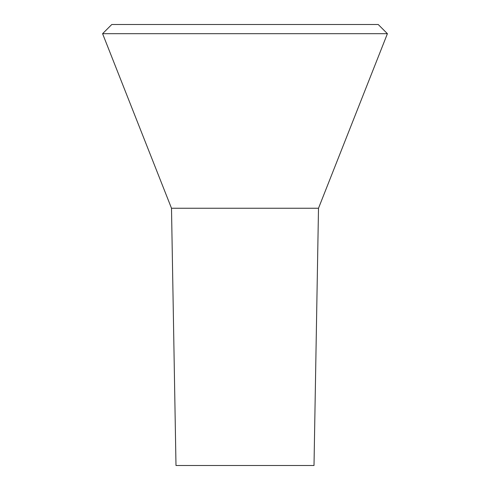 <?xml version="1.0" encoding="UTF-8"?>
<svg xmlns="http://www.w3.org/2000/svg" width="490" height="490" viewBox="0 0 490 490"><rect width="100%" height="100%" fill="white"/><g stroke="black" fill="none" stroke-linecap="round" stroke-linejoin="round"><path stroke-width="0.73" d="M171.5 208.25L102.594 33.688L387.406 33.688L318.5 208.25L171.5 208.25L175.99 465.5L314.01 465.5L318.5 208.25M102.594 33.688L111.781 24.5L378.219 24.5L387.406 33.688"/></g></svg>
